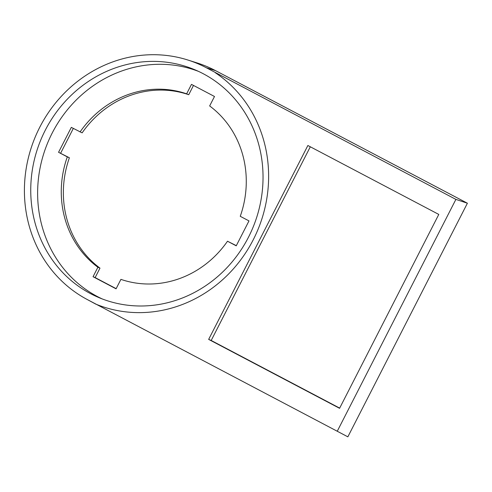 <?xml version="1.0" encoding="UTF-8"?>
<svg xmlns="http://www.w3.org/2000/svg" width="492" height="492" viewBox="0 0 492 492"><rect width="100%" height="100%" fill="white"/><g stroke="black" fill="none" stroke-linecap="round" stroke-linejoin="round"><path stroke-width="0.74" d="M467.4 203.227L455.893 199.395L206.24 67.699A130.349 121.026 -67.1 0 0 187.729 59.975A130.349 121.026 -67.1 0 0 35.418 136.555A130.349 121.026 -67.1 0 0 86.586 299.167A130.349 121.026 -67.1 0 0 87.533 299.677L347.856 436.834L467.4 203.227L215.637 70.682A131.266 121.875 -67.1 0 0 196.997 62.902L187.729 59.975M86.586 299.167L95.14 303.779A131.266 121.875 -67.1 0 0 96.1 304.29M87.533 299.677L347.856 436.834M193.485 85.43L188.731 94.716A98.449 91.407 -67.1 0 0 82.146 132.852L71.315 127.373L58.56 152.286L69.39 157.772A98.449 91.407 -67.1 0 0 99.987 268.14L95.147 277.593L116.161 288.656M73.32 128.424L60.657 153.172M58.56 152.286L67.299 156.886A98.449 91.407 -67.1 0 0 97.89 267.248L93.056 276.707L116.069 288.829L120.909 279.37A98.449 91.407 -67.1 0 0 227.501 241.228L236.32 245.656M339.572 408.317L438.79 214.426L307.875 145.503L208.657 339.394L339.572 408.317M215.293 72.724A130.829 121.469 112.9 0 1 253.232 239.795A130.829 121.469 112.9 0 1 96.696 304.48M455.893 199.395L337.297 431.158M227.501 241.228L236.234 245.828L248.983 220.908L240.25 216.308A98.449 91.407 -67.1 0 0 209.653 105.946L214.494 96.487L191.474 84.372L186.64 93.831L188.731 94.716M186.64 93.831A98.449 91.407 -67.1 0 0 80.048 131.967M67.299 156.886L69.39 157.772M97.89 267.248L99.987 268.14M93.056 276.707L95.147 277.593M203.171 73.695A123.609 114.765 112.9 0 1 250.625 232.821A123.609 114.765 112.9 0 1 98.751 297.537A123.609 114.765 112.9 0 1 41.187 138.99A123.609 114.765 112.9 0 1 195.029 69.839A123.609 114.765 112.9 0 1 203.171 73.695M102.219 298.933A123.609 114.765 112.9 0 1 48.068 141.899A123.609 114.765 112.9 0 1 198.448 71.358M310.311 146.782L211.197 340.47L208.657 339.394M211.197 340.47L339.677 408.108M206.24 67.699L215.637 70.682"/></g></svg>
